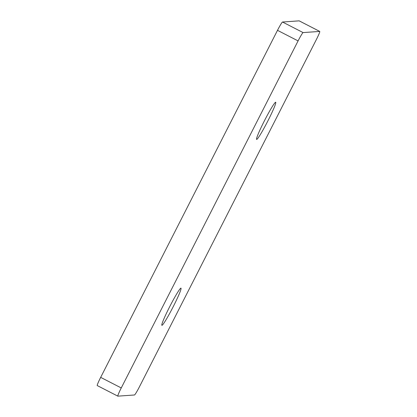 <?xml version="1.0" encoding="UTF-8"?>
<svg xmlns="http://www.w3.org/2000/svg" width="417" height="417" viewBox="0 0 417 417"><rect width="100%" height="100%" fill="white"/><g stroke="black" fill="none" stroke-linecap="round" stroke-linejoin="round"><path stroke-width="0.63" d="M299.14 20.85L319.724 31.426A9.283 0.698 -62.8 0 1 319.756 31.431L299.171 20.855A9.283 0.698 117.2 0 0 299.14 20.85L282.517 22.012A9.283 0.698 117.2 0 0 277.498 30.332L100.674 377.369A9.283 0.698 117.2 0 0 97.244 385.569L117.829 396.145A9.283 0.698 -62.8 0 1 121.258 387.946L100.674 377.369M319.756 31.431A9.283 0.698 -62.8 0 1 316.326 39.631L139.502 386.668A9.283 0.698 -62.8 0 1 134.482 394.988L117.86 396.15A9.283 0.698 -62.8 0 1 117.829 396.145M319.724 31.426L303.102 32.589L282.517 22.012M277.498 30.332L298.082 40.908A9.283 0.698 -62.8 0 1 303.102 32.589M298.082 40.908L121.258 387.946M169.604 306.87A20.886 1.564 -62.8 0 1 180.973 288.168A20.886 1.564 -62.8 0 1 173.253 306.615A20.886 1.564 -62.8 0 1 161.885 325.323A20.886 1.564 -62.8 0 1 169.604 306.87M264.331 120.961A20.886 1.564 -62.8 0 1 275.7 102.254A20.886 1.564 -62.8 0 1 267.98 120.706A20.886 1.564 -62.8 0 1 256.611 139.408A20.886 1.564 -62.8 0 1 264.331 120.961"/></g></svg>

